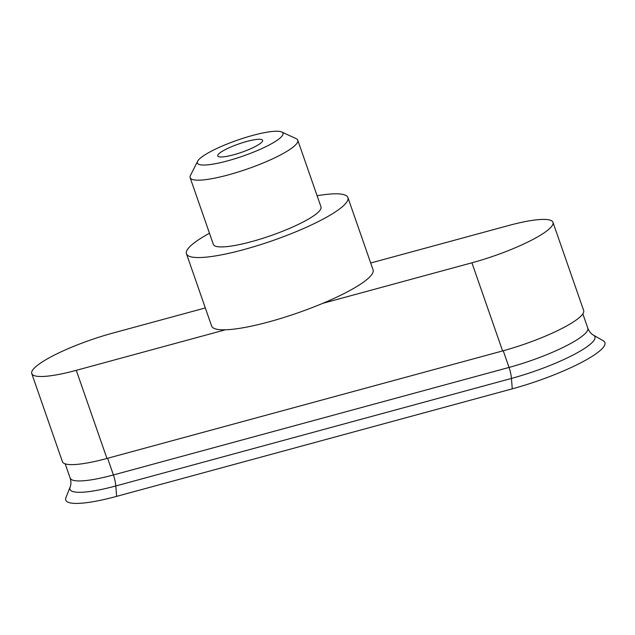 <?xml version="1.0" encoding="UTF-8"?>
<svg xmlns="http://www.w3.org/2000/svg" width="635" height="635" viewBox="0 0 635 635"><rect width="100%" height="100%" fill="white"/><g stroke="black" fill="none" stroke-linecap="round" stroke-linejoin="round"><path stroke-width="0.95" d="M317.111 195.747A85.479 15.899 160.8 0 1 347.916 197.572L373.078 269.835A85.479 15.899 160.8 0 1 322.747 303.347A85.479 15.899 160.8 0 1 225.433 329.787A85.479 15.899 160.8 0 1 211.63 326.057L186.468 253.794A85.479 15.899 160.8 0 1 209.479 233.228M205.327 307.943L112.8 333.089A66.484 12.367 -19.2 0 0 31.75 373.57A66.484 12.367 -19.2 0 0 76.271 370.332L106.958 458.454L502.603 350.933A66.484 12.367 -19.2 0 0 583.652 310.452L552.966 222.321A66.484 12.367 -19.2 0 0 508.444 225.568L370.697 263.001M225.433 329.787L76.271 370.332M107.601 458.279L113.411 474.956A16.621 5.739 74.8 0 1 115.792 485.965L511.437 378.436L512.27 388.842L116.626 496.372A75.978 14.129 -19.2 0 1 65.921 497.642L70.104 487.108A68.469 12.74 -19.2 0 0 115.792 485.965L116.626 496.372M512.27 388.842A75.978 14.129 -19.2 0 0 603.25 340.773L593.431 335.121C591.018 333.788 589.145 331.454 587.796 328.104L582.827 313.841M552.966 222.321A66.484 12.367 -19.2 0 1 471.916 262.803L322.747 303.347M31.75 373.57L62.436 461.701A66.484 12.367 -19.2 0 0 106.958 458.454M252.643 135.43A45.331 8.43 160.8 0 1 281.694 131.985A45.331 8.43 160.8 0 1 242.959 156.091A45.331 8.43 160.8 0 1 197.628 161.258A45.331 8.43 160.8 0 1 252.643 135.43M246.705 141.478A23.741 4.413 160.8 0 1 262.612 140.319A23.741 4.413 160.8 0 1 241.641 152.297A23.741 4.413 160.8 0 1 217.765 155.94A23.741 4.413 160.8 0 1 246.705 141.478M281.694 131.985L296.132 138.644A56.983 10.597 160.8 0 1 297.767 140.2A56.983 10.597 160.8 0 1 247.436 168.95A56.983 10.597 160.8 0 1 190.135 177.681A56.983 10.597 160.8 0 1 190.444 175.45L197.628 161.258M297.767 140.2L321.008 206.939A56.983 10.597 160.8 0 1 270.677 235.688A56.983 10.597 160.8 0 1 213.376 244.419L190.135 177.681M347.916 197.572A85.479 15.899 160.8 0 1 272.423 240.697A85.479 15.899 160.8 0 1 186.468 253.794M471.916 262.803L502.603 350.933M503.245 350.758L509.056 367.435L113.411 474.956A64.587 12.009 -19.2 0 1 70.168 478.115L65.199 463.852M593.431 335.121A68.469 12.74 -19.2 0 1 511.437 378.436A16.621 5.739 74.8 0 0 509.056 367.435A64.587 12.009 -19.2 0 0 587.796 328.104M70.104 487.108C71.168 484.568 71.183 481.568 70.168 478.115"/></g></svg>
